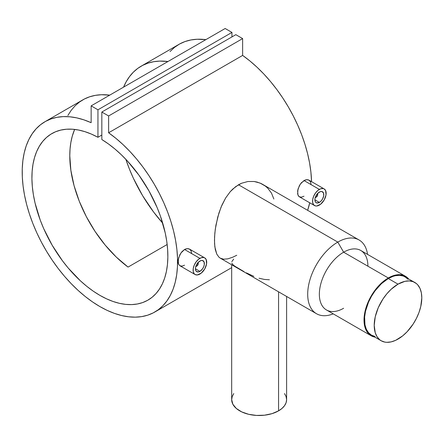 <?xml version="1.0" encoding="UTF-8"?>
<svg xmlns="http://www.w3.org/2000/svg" width="444" height="444" viewBox="0 0 444 444"><rect width="100%" height="100%" fill="white"/><g stroke="black" fill="none" stroke-linecap="round" stroke-linejoin="round"><path stroke-width="0.67" d="M408.08 279.332L405.122 276.873A33.644 19.425 120 0 0 388.3 278.538L398.007 284.149A33.644 19.425 -60 0 1 414.829 282.478A33.644 19.425 -60 0 1 419.991 309.44A33.644 19.425 -60 0 1 398.007 339.094A33.644 19.425 -60 0 1 381.185 340.759A33.644 19.425 -60 0 1 376.029 313.797A33.644 19.425 -60 0 1 398.007 284.149L388.3 278.538A33.644 19.425 120 0 0 366.317 308.192A33.644 19.425 120 0 0 371.473 335.153L375.08 336.485M398.007 284.149L404.917 281.341L409.224 280.913L413.103 281.668L416.4 283.572L417.793 284.937L419.991 288.417L421.345 292.79L421.8 297.885L420.773 306.449L418.992 312.454L416.4 318.431L413.103 324.142L407.115 331.746L402.653 335.886L395.676 340.304L391.103 341.897L386.791 342.324L384.793 342.091L381.185 340.759L379.62 339.666L377.028 336.685L375.241 332.739L374.214 325.358L375.241 316.788L378.227 307.775L382.917 299.095L386.791 293.867L391.103 289.316L398.007 284.149M414.829 282.478L403.391 276.063L399.511 275.308L395.204 275.735L392.94 276.39L388.3 278.538L381.39 283.71L375.08 290.803L371.473 296.298L368.514 302.17L365.529 311.183L364.618 316.988L364.962 324.847L366.317 329.215L368.514 332.695L371.473 335.153L381.185 340.759M195.771 266.195L196.803 266.095L196.315 266.372A2.747 1.587 -60 0 1 195.787 266.594A2.747 1.587 120 0 0 196.315 266.372L196.803 266.095A2.059 1.188 -60 0 1 195.898 266.256M199.905 271.367L195.443 268.787L199.905 271.367A6.316 3.646 -60 0 1 196.748 271.678A6.316 3.646 -60 0 1 195.782 266.616A6.316 3.646 -60 0 1 199.905 261.05A6.316 3.646 -60 0 1 203.069 260.733A6.316 3.646 -60 0 1 204.035 265.801A6.316 3.646 -60 0 1 199.905 271.367L198.196 271.961L196.193 271.217L195.527 269.741L195.527 267.732L196.193 265.484L198.196 262.426L200.777 260.645L202.392 260.484L204.035 261.849L204.29 264.685L203.624 266.927L202.392 269.064L199.905 271.367M204.712 257.881L203.685 257.498L201.232 257.742L198.579 259.274L196.131 261.86L194.256 265.107L193.24 268.526L193.24 271.589L194.256 273.831L195.099 274.531L197.308 274.958L201.232 273.138L204.712 268.981L206.577 263.891L206.188 259.579L204.712 257.881L189.516 249.106L187.207 248.618L184.56 249.495L199.905 258.358A9.613 5.55 -60 0 1 204.712 257.881A9.613 5.55 -60 0 1 206.188 265.584A9.613 5.55 -60 0 1 199.905 274.053A9.613 5.55 -60 0 1 195.099 274.531A9.613 5.55 -60 0 1 193.628 266.827A9.613 5.55 -60 0 1 199.905 258.358L184.56 249.495L180.869 253.063L178.532 258.119L178.177 262.892L178.532 264.125L179.903 265.756L178.532 264.125L178.177 259.834L179.898 254.662L181.996 251.626L184.56 249.495L185.897 248.89L188.428 248.69L189.516 249.106L191.092 250.86L191.653 253.591M315.212 197.236L316.245 197.136L315.756 197.413A2.747 1.587 -60 0 1 315.229 197.636A2.747 1.587 120 0 0 315.756 197.413L316.245 197.136A2.059 1.188 -60 0 1 315.34 197.291M319.353 202.403L314.885 199.828L319.353 202.403A6.316 3.646 -60 0 1 316.195 202.719A6.316 3.646 -60 0 1 315.223 197.658A6.316 3.646 -60 0 1 319.353 192.091A6.316 3.646 -60 0 1 322.511 191.775A6.316 3.646 -60 0 1 323.476 196.836A6.316 3.646 -60 0 1 319.353 202.403L316.872 202.969L315.634 202.259L314.968 200.782L314.968 198.768L315.634 196.526L317.643 193.467L320.224 191.686L321.833 191.525L323.476 192.89L323.731 195.726L322.511 199.073L321.062 201.027L319.353 202.403M324.159 188.922L323.127 188.539L320.679 188.783L318.026 190.315L315.573 192.901L313.697 196.148L312.681 199.567L312.681 202.625L313.697 204.873L315.573 205.955L316.75 205.999L320.679 204.179L324.159 200.022L326.018 194.927L325.63 190.615L324.159 188.922L308.957 180.147L306.649 179.659L304.001 180.536L319.353 189.399A9.613 5.55 -60 0 1 324.159 188.922A9.613 5.55 -60 0 1 325.63 196.625A9.613 5.55 -60 0 1 319.353 205.095A9.613 5.55 -60 0 1 314.546 205.572A9.613 5.55 -60 0 1 313.07 197.869A9.613 5.55 -60 0 1 319.353 189.399L304.001 180.536L300.311 184.105L297.974 189.155L297.624 193.934L298.557 196.131L299.345 196.797L297.98 195.166L297.619 190.876L299.339 185.703L301.437 182.667L305.339 179.925L307.87 179.731L308.957 180.147L310.534 181.901L311.094 184.632M278.566 410.855L278.566 291.819L278.566 410.855L272.089 413.63L264.502 415.196L256.454 415.423L248.634 414.296L241.719 411.899L236.308 408.452L232.861 404.245L231.679 399.644A27.467 15.856 0 0 0 248.634 414.296A27.467 15.856 0 0 0 278.566 410.855A27.467 15.856 0 0 0 286.608 399.644L286.08 402.736L284.521 405.711L281.979 408.452L278.566 410.855M231.796 261.649L233.683 259.141M243.995 271.611L234.832 266.206L232.817 264.591L231.807 263.131M253.846 276.362L246.342 272.855M269.408 279.787L264.269 279.415L259.057 278.21M343.628 308.258A34.332 19.825 -60 0 1 319.353 294.239A34.332 19.825 -60 0 1 343.628 252.192L337.801 242.097A42.574 24.581 120 0 0 307.786 291.536A42.574 24.581 120 0 0 333.222 313.858A42.574 24.581 -60 0 1 316.517 313.73A42.574 24.581 -60 0 1 309.99 279.615A42.574 24.581 -60 0 1 337.801 242.097L238.506 184.771L232.817 189.022L230.236 191.691L225.652 197.969L221.079 207.087L217.743 217.061L215.285 229.221L214.563 236.874L214.563 243.745L215.296 249.556L216.75 254.051L218.953 257.176L220.335 258.197L218.953 257.176L216.75 254.051L214.835 246.797L214.474 240.437L214.835 233.106L215.917 225.225L218.925 213.031L221.895 205.172L225.652 197.969L230.236 191.691L235.598 186.691L241.536 183.261L247.852 181.518L254.14 181.491L260.117 183.083L265.429 186.147L267.743 188.178L271.489 193.107L273.865 199.023M405.466 276.279L360.794 250.488A34.332 19.825 120 0 0 343.628 252.192A34.332 19.825 120 0 0 321.201 282.445A34.332 19.825 120 0 0 326.462 309.956L371.134 335.747A34.332 19.825 -60 0 1 365.867 308.236A34.332 19.825 -60 0 1 388.3 277.977L343.628 252.192L388.3 277.977L395.343 275.119L399.744 274.681L403.701 275.452L405.466 276.279L408.536 278.849A34.332 19.825 -60 0 0 405.466 276.279A34.332 19.825 -60 0 0 388.3 277.977L381.252 283.255L374.808 290.493L369.53 299.062L365.867 308.236L364.136 317.216L364.485 325.23L365.867 329.692L366.888 331.59L369.53 334.632L371.129 335.747A34.332 19.825 -60 0 0 374.891 337.124L371.129 335.747M316.517 313.73L220.318 258.192L223.704 259.202L227.872 258.835L232.845 257.17L236.757 255.267M108.625 132.778A109.868 63.431 60 0 1 173.221 229.604A109.868 63.431 60 0 1 154.817 312.015A109.868 63.431 60 0 1 44.955 248.585A109.868 63.431 60 0 1 44.955 121.723A109.868 63.431 60 0 1 91.148 122.688L83.888 119.852L76.779 117.882L69.869 116.8L63.231 116.617L56.921 117.327L50.999 118.931L45.51 121.406L40.509 124.742L36.042 128.899L32.146 133.849L28.854 139.538L26.196 145.915L24.204 152.936L22.883 160.523L22.256 168.615L22.322 177.145L23.082 186.025L24.531 195.182L26.657 204.534L29.432 213.997L32.845 223.482L36.852 232.911L41.425 242.196L46.526 251.254L52.098 260.006L58.103 268.37L64.48 276.273L71.173 283.644L78.122 290.415L85.27 296.531L92.546 301.937L99.889 306.576L107.226 310.411L114.508 313.414L121.65 315.545L128.599 316.8L135.298 317.16L141.669 316.616L147.674 315.185L153.247 312.87L158.347 309.701L162.92 305.694L166.927 300.899L170.341 295.343L173.116 289.094L175.241 282.19L176.69 274.708L177.45 266.705L177.517 258.253L176.89 249.434L175.569 240.326L173.576 231.002L170.918 221.556L167.627 212.066L163.731 202.619L159.263 193.301L154.262 184.193L148.773 175.38L142.851 166.933L136.541 158.941L129.903 151.459L122.994 144.566L115.884 138.323L108.625 132.778L108.625 115.962L242.635 38.589L242.635 55.411L108.625 132.778L108.625 115.962L101.831 112.038L235.836 34.665L242.635 38.589L108.625 115.962L101.831 112.038L101.831 139.533A96.132 55.5 60 0 1 163.053 224.342A96.132 55.5 60 0 1 147.952 300.122A96.132 55.5 60 0 1 51.82 244.622A96.132 55.5 60 0 1 51.82 133.616A96.132 55.5 60 0 1 97.946 137.29L101.831 135.048L97.946 137.29L97.946 109.796L231.951 32.423L231.951 36.908L231.951 32.423L97.946 109.796L91.148 105.866L225.158 28.499L231.951 32.423L225.158 28.499L91.148 105.866L91.148 122.688L91.148 105.866L97.946 109.796L97.946 137.29L91.353 134.071L84.843 131.64L78.477 130.014L72.311 129.204L66.406 129.226L60.817 130.081L55.6 131.751L50.799 134.232L46.465 137.49L42.635 141.497L39.35 146.22L36.63 151.609L34.51 157.62L33.011 164.186L32.146 171.251L31.918 178.749L32.334 186.608L33.389 194.75L35.07 203.102L40.254 220.119L43.706 228.621L52.164 245.216L62.426 260.739L68.11 267.915L80.331 280.752L86.747 286.291L93.284 291.181L99.889 295.36L106.488 298.801L113.031 301.47L119.447 303.335L125.674 304.384L131.663 304.601L137.346 303.996L142.679 302.564L147.608 300.316L152.087 297.286L156.066 293.495L159.518 288.977L162.404 283.777L164.702 277.944L166.383 271.534L167.438 264.613L167.854 257.231L167.627 249.473L166.761 241.403L165.262 233.106L160.428 216.128L157.137 207.603L148.973 190.909L138.955 175.191L127.461 161.044L121.295 154.734L114.929 149.006L108.419 143.923L101.831 139.533L101.831 112.038L235.836 34.665L242.635 38.589L242.635 55.411L108.625 132.778M170.052 51.532L174.52 47.375L179.52 44.039L185.009 41.558L190.931 39.954L197.241 39.244L205.838 39.649A109.868 63.431 -120 0 0 178.965 44.356L141.092 66.217A109.868 63.431 60 0 1 167.965 61.516L159.69 61.1L153.641 61.716L147.941 63.148L142.629 65.379L137.757 68.393L133.361 72.167L129.476 76.662L126.129 81.857L123.582 87.141A109.868 63.431 60 0 1 141.092 66.217M307.642 210.29A109.868 63.431 -120 0 0 309.723 202.786L307.642 210.29M311.549 181.64A109.868 63.431 -120 0 0 242.635 55.411L249.894 60.95L257.004 67.199L263.914 74.093L270.551 81.568L276.856 89.566L282.784 98.007L288.273 106.826L293.273 115.934L297.741 125.252L301.637 134.698L304.928 144.189L307.581 153.635L309.579 162.954L310.894 172.067L311.549 181.64M162.715 223.171A109.868 63.431 60 0 1 125.841 159.307L129.476 169.22L133.361 178.211L142.629 195.704L153.641 212.077L162.715 223.171M67.865 115.496L71.207 110.306L75.097 105.805L79.493 102.031L84.366 99.018L89.677 96.786L95.377 95.355L101.426 94.739L109.701 95.155A109.868 63.431 -120 0 0 82.828 99.856L44.955 121.723M184.56 265.196L182.001 266.123L179.903 265.756L195.099 274.531M304.001 196.231L301.443 197.164L299.345 196.797L314.546 205.572M128.05 267.083L167.166 244.5L128.05 267.083L116.261 257.054L105.156 245.055L95.088 231.468L86.375 216.722L79.293 201.287L74.065 185.653L70.862 170.313L69.786 155.761L70.052 148.923L70.862 142.452L72.206 136.397L74.642 129.415A96.132 55.5 -120 0 0 128.05 267.083M359.085 239.988L261.51 183.716L257.204 182.096L254.14 181.491L247.852 181.518L241.536 183.261L238.506 184.771L337.801 242.097A42.574 24.581 -60 0 1 359.085 239.988A42.574 24.581 -60 0 1 367.554 254.395A42.574 24.581 120 0 0 337.801 242.097L343.628 252.192A34.332 19.825 -60 0 1 367.904 266.206M231.679 264.746L231.679 399.644L232.206 396.548L233.766 393.573M284.521 393.573L286.08 396.548L286.608 399.644L286.608 296.464M317.388 193.751A2.059 1.188 -60 0 1 317.699 194.611A2.059 1.188 -60 0 1 316.245 197.136L317.588 195.321L317.271 193.667M317.699 194.611L317.699 194.05A2.747 1.587 120 0 0 317.627 193.484A2.747 1.587 -60 0 1 317.682 194.361M316.245 197.136L315.756 197.413M197.941 262.709A2.059 1.188 -60 0 1 198.257 263.57A2.059 1.188 -60 0 1 196.803 266.095L198.146 264.28L197.83 262.626M198.257 263.57L198.257 263.009A2.747 1.587 120 0 0 198.185 262.443A2.747 1.587 -60 0 1 198.24 263.32M196.803 266.095L196.315 266.372M154.873 311.988L231.679 267.643"/></g></svg>
